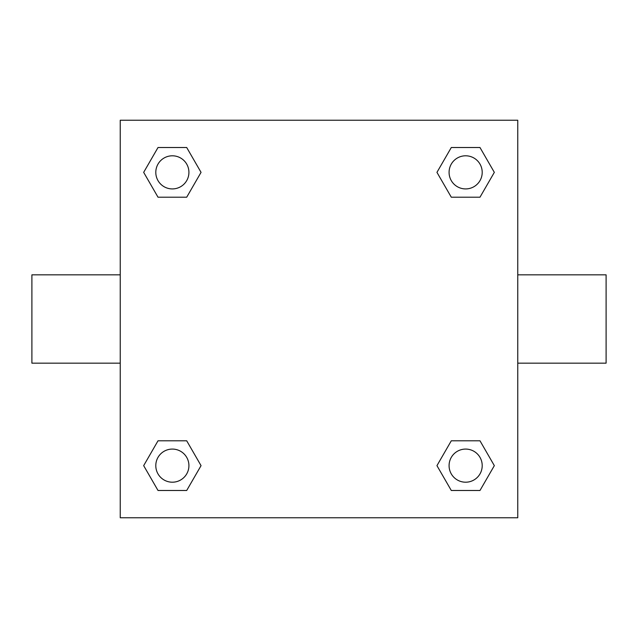 <?xml version="1.0" encoding="UTF-8"?>
<svg xmlns="http://www.w3.org/2000/svg" width="638" height="638" viewBox="0 0 638 638"><rect width="100%" height="100%" fill="white"/><g stroke="black" fill="none" stroke-linecap="round" stroke-linejoin="round"><path stroke-width="0.96" d="M186.703 197.206L158.017 197.206L143.67 172.356L158.017 147.514L186.703 147.514L201.05 172.356L186.703 197.206L158.017 197.206L176.16 197.206M176.16 440.794L186.703 440.794L201.05 465.644L186.703 490.486L158.017 490.486L143.67 465.644L158.017 440.794L186.703 440.794M461.84 197.206L451.297 197.206L436.95 172.356L451.297 147.514L479.983 147.514L494.33 172.356L479.983 197.206L451.297 197.206M451.297 440.794L479.983 440.794L494.33 465.644L479.983 490.486L451.297 490.486L436.95 465.644L451.297 440.794L479.983 440.794L461.84 440.794M517.761 363.166L606.1 363.166L606.1 274.834L517.761 274.834M120.239 274.834L31.9 274.834L31.9 363.166L120.239 363.166M120.239 120.239L517.761 120.239L517.761 517.761L120.239 517.761L120.239 120.239M479.983 490.486L451.297 490.486L479.983 490.486M482.208 465.644A16.564 16.564 0 0 0 457.358 451.297A16.564 16.564 0 0 0 457.358 479.983A16.564 16.564 0 0 0 482.208 465.644M186.703 490.486L158.017 490.486L186.703 490.486M188.92 465.644A16.564 16.564 0 0 0 164.078 451.297A16.564 16.564 0 0 0 164.078 479.983A16.564 16.564 0 0 0 188.92 465.644M451.297 147.514L479.983 147.514L451.297 147.514M482.208 172.356A16.564 16.564 0 0 0 457.358 158.017A16.564 16.564 0 0 0 457.358 186.703A16.564 16.564 0 0 0 482.208 172.356M158.017 147.514L186.703 147.514L158.017 147.514M188.92 172.356A16.564 16.564 0 0 0 164.078 158.017A16.564 16.564 0 0 0 164.078 186.703A16.564 16.564 0 0 0 188.92 172.356"/></g></svg>

